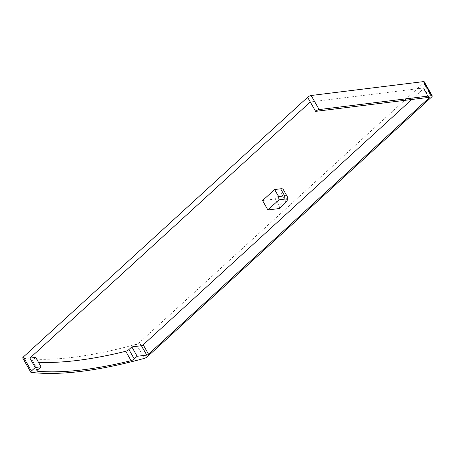 <?xml version="1.0" encoding="UTF-8"?>
<svg xmlns="http://www.w3.org/2000/svg" width="455" height="455" viewBox="0 0 455 455"><rect width="100%" height="100%" fill="white"/><g stroke="black" fill="none" stroke-linecap="round" stroke-linejoin="round"><path stroke-width="0.34" stroke-dasharray="2.27 1.71" d="M283.215 189.411A9.925 3.049 -29.6 0 1 281.236 193.238L275.229 199L262.546 200.57M411.747 99.486L423.594 88.662A1.416 0.438 150.4 0 0 423.918 88.077A1.416 0.438 150.4 0 0 423.548 87.986L310.282 101.983M35.706 357.408L32.345 360.474A2.832 0.87 150.4 0 0 31.696 361.651A2.832 0.87 150.4 0 0 32.083 361.839A365.701 112.402 150.4 0 0 38.465 362.265M424.253 81.786A2.832 0.87 -29.6 0 1 423.605 82.958L139.389 342.598A2.832 0.87 -29.6 0 1 136.335 344.298A368.533 113.272 -29.6 0 1 23.103 358.29A2.832 0.87 -29.6 0 1 22.75 358.108M287.338 197.026A9.925 3.049 -29.6 0 1 285.234 200.274L279.228 206.041L275.229 199M279.228 206.041L279.512 208.515M31.099 372.366L23.103 358.29M136.335 344.298L144.332 358.375M147.386 356.674L139.389 342.598M423.605 82.958L431.596 97.034M428.559 97.41L423.594 88.662M32.083 361.839L37.06 370.603M37.68 369.858L32.345 360.474M423.548 87.986L428.877 97.37M285.467 202.799L285.234 200.274L281.236 193.238M37.026 371.03L31.696 361.651M423.918 88.077L429.247 97.455"/><path stroke-width="0.68" d="M287.23 200.086A8.287 2.548 150.4 0 1 285.467 202.799L279.512 208.515L267.876 209.954L262.546 200.57L274.627 189.536L280.627 188.797A9.925 3.049 -29.6 0 1 283.215 189.411L287.213 196.446A9.925 3.049 -29.6 0 1 287.338 197.026L287.23 200.086A8.287 2.548 150.4 0 0 284.961 199.085L278.961 199.83L278.619 196.571L274.627 189.536M38.465 362.265A365.701 112.402 150.4 0 0 125.751 351.288A2.832 0.87 150.4 0 0 128.919 349.559L131.836 346.892L141.437 345.703A1.416 0.438 150.4 0 0 143.206 344.805L411.747 99.486M31.395 371.007A2.832 0.87 150.4 0 0 30.747 372.179L22.75 358.108A2.832 0.87 -29.6 0 1 23.404 356.93L31.395 371.007L35.228 367.509L29.899 358.125L310.282 101.983L307.614 97.29A2.832 0.87 -29.6 0 1 311.152 95.493L423.514 81.61A2.832 0.87 -29.6 0 1 424.253 81.786L432.25 95.857A2.832 0.87 150.4 0 0 431.511 95.681L423.514 81.61M29.899 358.125L35.706 357.408L41.035 366.787L37.68 369.858A2.832 0.87 -29.6 0 0 37.026 371.03A2.832 0.87 -29.6 0 0 37.412 371.217A365.701 112.402 150.4 0 0 131.085 360.673L125.751 351.288M311.152 95.493L319.148 109.564L431.511 95.681M23.404 356.93L307.614 97.29M432.25 95.857A2.832 0.87 150.4 0 1 431.596 97.034L147.386 356.674A2.832 0.87 150.4 0 1 144.332 358.375A368.533 113.272 -29.6 0 1 31.099 372.366A2.832 0.87 150.4 0 1 30.747 372.179M143.206 344.805L148.54 354.189L428.923 98.047L428.559 97.41M128.919 349.559L134.248 358.938L137.165 356.276L146.772 355.088L141.437 345.703M137.165 356.276L131.836 346.892M35.228 367.509L41.035 366.787M428.923 98.047A1.416 0.438 -29.6 0 0 429.247 97.455A1.416 0.438 -29.6 0 0 428.877 97.37L315.611 111.367L310.282 101.983M319.148 109.564A2.832 0.87 150.4 0 0 315.611 111.367M148.54 354.189A1.416 0.438 -29.6 0 1 146.772 355.088M134.248 358.938A2.832 0.87 -29.6 0 1 131.085 360.673M278.619 196.571L284.625 195.832A9.925 3.049 -29.6 0 1 287.213 196.446M267.876 209.954L278.961 199.83M37.06 370.603L37.412 371.217M284.961 199.085L284.625 195.832L280.627 188.797"/></g></svg>
